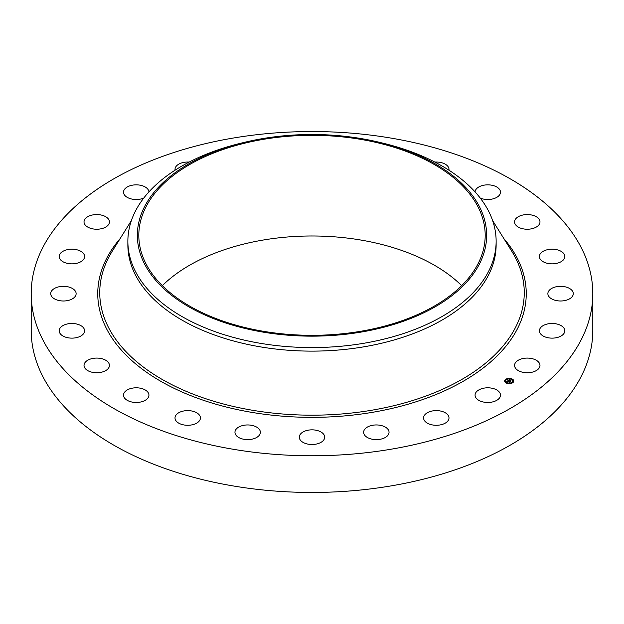 <?xml version="1.0" encoding="UTF-8"?>
<svg xmlns="http://www.w3.org/2000/svg" width="624" height="624" viewBox="0 0 624 624"><rect width="100%" height="100%" fill="white"/><g stroke="black" fill="none" stroke-linecap="round" stroke-linejoin="round"><path stroke-width="0.94" d="M499.964 393.073A12.706 7.332 180 0 1 500.479 395.14A12.706 7.332 180 0 1 489.575 402.402A12.706 7.332 180 0 1 475.582 397.207A12.706 7.332 180 0 1 475.067 395.14A12.706 7.332 180 0 1 485.963 387.878A12.706 7.332 180 0 1 499.964 393.073M592.8 293.654L592.8 330.346A280.8 162.115 180 0 1 391.053 485.901A280.8 162.115 180 0 1 31.2 330.346L31.2 293.654A280.8 162.115 180 0 1 232.947 138.099A280.8 162.115 180 0 1 592.8 293.654A280.8 162.115 180 0 1 391.053 449.218A280.8 162.115 180 0 1 31.2 293.654M379.829 142.412L383.51 143.309A184.135 106.306 180 0 1 496.135 241.27L496.135 244.819A184.135 106.306 180 0 1 363.839 346.827A184.135 106.306 180 0 1 127.865 244.819L127.865 241.27A184.135 106.306 180 0 1 135.314 211.341A184.135 106.306 180 0 1 240.49 143.309L244.171 142.412A174.642 100.831 180 0 1 379.829 142.412A174.642 100.831 180 0 1 479.583 263.71A174.642 100.831 180 0 1 262.829 332.077A174.642 100.831 180 0 1 144.417 206.934A174.642 100.831 180 0 1 244.171 142.412M496.135 241.27A184.135 106.306 180 0 1 488.686 271.198A184.135 106.306 180 0 1 363.839 343.278A184.135 106.306 180 0 1 127.865 241.27M162.341 285.652A173.191 99.996 180 0 1 263.242 240.029A173.191 99.996 180 0 1 461.659 285.652M360.758 331.274A173.191 99.996 180 0 1 138.809 235.326A173.191 99.996 180 0 1 263.242 139.378A173.191 99.996 180 0 1 485.191 235.326A173.191 99.996 180 0 1 360.758 331.274M175.087 170.188A12.706 7.332 180 0 1 175.009 169.541A12.706 7.332 180 0 1 175.009 169.369A12.706 7.332 180 0 1 189.15 162.084M388.682 434.015A12.706 7.332 180 0 1 374.829 439.569A12.706 7.332 180 0 1 363.628 432.284A12.706 7.332 180 0 1 363.987 430.552A12.706 7.332 180 0 1 377.848 424.999A12.706 7.332 180 0 1 389.041 432.284A12.706 7.332 180 0 1 388.682 434.015M323.146 440.692A12.706 7.332 180 0 1 308.857 444.28A12.706 7.332 180 0 1 299.294 437.174A12.706 7.332 180 0 1 300.854 433.657A12.706 7.332 180 0 1 315.143 430.069A12.706 7.332 180 0 1 324.706 437.174A12.706 7.332 180 0 1 323.146 440.692M256.854 437.346A12.706 7.332 180 0 1 242.939 439.093A12.706 7.332 180 0 1 234.959 432.284A12.706 7.332 180 0 1 238.469 427.222A12.706 7.332 180 0 1 252.385 425.474A12.706 7.332 180 0 1 260.372 432.284A12.706 7.332 180 0 1 256.854 437.346M194.321 424.211A12.706 7.332 180 0 1 181.49 424.343A12.706 7.332 180 0 1 175.009 417.947A12.706 7.332 180 0 1 181.1 411.684A12.706 7.332 180 0 1 193.931 411.551A12.706 7.332 180 0 1 200.413 417.947A12.706 7.332 180 0 1 194.321 424.211M434.85 162.084A12.706 7.332 180 0 1 448.991 169.369A12.706 7.332 180 0 1 448.913 170.188M139.807 402.176A12.706 7.332 180 0 1 123.521 395.14A12.706 7.332 180 0 1 132.655 388.097A12.706 7.332 180 0 1 148.933 395.14A12.706 7.332 180 0 1 139.807 402.176M475.075 191.903A12.706 7.332 180 0 1 484.193 185.141A12.706 7.332 180 0 1 500.479 192.176A12.706 7.332 180 0 1 491.345 199.22A12.706 7.332 180 0 1 480.262 198.097M97.024 372.746A12.706 7.332 180 0 1 84.022 365.414A12.706 7.332 180 0 1 96.424 358.082A12.706 7.332 180 0 1 109.434 365.414A12.706 7.332 180 0 1 97.024 372.746M526.976 214.57A12.706 7.332 180 0 1 539.978 221.902A12.706 7.332 180 0 1 527.576 229.234A12.706 7.332 180 0 1 514.566 221.902A12.706 7.332 180 0 1 526.976 214.57M68.897 337.927A12.706 7.332 180 0 1 59.186 330.806A12.706 7.332 180 0 1 74.888 323.677A12.706 7.332 180 0 1 84.599 330.806A12.706 7.332 180 0 1 68.897 337.927M555.103 249.389A12.706 7.332 180 0 1 564.814 256.511A12.706 7.332 180 0 1 549.112 263.64A12.706 7.332 180 0 1 539.401 256.511A12.706 7.332 180 0 1 555.103 249.389M57.33 300.097A12.706 7.332 180 0 1 50.716 293.654A12.706 7.332 180 0 1 69.514 287.219A12.706 7.332 180 0 1 76.128 293.654A12.706 7.332 180 0 1 57.33 300.097M566.67 287.219A12.706 7.332 180 0 1 573.284 293.654A12.706 7.332 180 0 1 554.486 300.097A12.706 7.332 180 0 1 547.872 293.654A12.706 7.332 180 0 1 566.67 287.219M63.125 261.823A12.706 7.332 180 0 1 59.186 256.511A12.706 7.332 180 0 1 66.893 249.772A12.706 7.332 180 0 1 80.66 251.207A12.706 7.332 180 0 1 84.599 256.511A12.706 7.332 180 0 1 76.892 263.258A12.706 7.332 180 0 1 63.125 261.823M560.875 325.494A12.706 7.332 180 0 1 564.814 330.806A12.706 7.332 180 0 1 557.107 337.545A12.706 7.332 180 0 1 543.34 336.11A12.706 7.332 180 0 1 539.401 330.806A12.706 7.332 180 0 1 547.108 324.059A12.706 7.332 180 0 1 560.875 325.494M85.878 225.716A12.706 7.332 180 0 1 84.022 221.902A12.706 7.332 180 0 1 93.296 214.835A12.706 7.332 180 0 1 107.578 218.088A12.706 7.332 180 0 1 109.434 221.902A12.706 7.332 180 0 1 100.16 228.961A12.706 7.332 180 0 1 85.878 225.716M538.122 361.6A12.706 7.332 180 0 1 539.978 365.414A12.706 7.332 180 0 1 530.704 372.481A12.706 7.332 180 0 1 516.422 369.229A12.706 7.332 180 0 1 514.566 365.414A12.706 7.332 180 0 1 523.84 358.355A12.706 7.332 180 0 1 538.122 361.6M143.738 198.097A12.706 7.332 180 0 1 124.036 194.243A12.706 7.332 180 0 1 123.521 192.176A12.706 7.332 180 0 1 134.425 184.915A12.706 7.332 180 0 1 148.418 190.109A12.706 7.332 180 0 1 148.925 191.903M448.991 417.776A12.706 7.332 180 0 1 448.991 417.947A12.706 7.332 180 0 1 436.441 425.279A12.706 7.332 180 0 1 423.587 418.119A12.706 7.332 180 0 1 423.587 417.947A12.706 7.332 180 0 1 436.137 410.608A12.706 7.332 180 0 1 448.991 417.776M511.984 378.94A4.555 2.629 180 0 1 513.77 381.022A4.555 2.629 180 0 1 511.228 383.386A4.555 2.629 180 0 1 506.438 383.113A4.555 2.629 180 0 1 504.652 381.022A4.555 2.629 180 0 1 507.195 378.667A4.555 2.629 180 0 1 511.984 378.94M511.493 379.267L511.415 379.384A3.588 2.075 180 0 1 512.803 381.022A3.588 2.075 180 0 1 510.799 382.886A3.588 2.075 180 0 1 507.023 382.668A3.588 2.075 180 0 1 505.619 381.022A3.588 2.075 180 0 1 507.624 379.166A3.588 2.075 180 0 1 511.391 379.376L511.969 379.158L511.415 379.158M508.139 380.788L507.671 381.061L509.683 381.802L509.129 382.216L507.421 381.256L506.696 381.646L508.131 380.546L507.881 381.053L509.956 381.748L509.34 382.208L509.847 381.779L508.209 380.89M509.496 379.517L509.777 379.876L508.778 380.211L509.519 380.539L508.942 380.195L509.605 379.891L509.012 380.195L509.73 380.063L510.393 380.351L509.652 380.601L510.806 380.929L510.214 381.373L508.24 380.461L509.59 379.673M510.557 380.32L509.824 380.032L510.557 380.32M509.886 380.578L511.118 380.874L510.346 381.404L511.009 380.905L509.886 380.617M506.142 379.462L505.697 379.595L506.142 379.462M508.849 378.565L508.404 378.69L508.849 378.565M512.608 382.333L512.164 382.457L512.608 382.333M513.419 380.593L512.975 380.718L513.419 380.593M506.563 383.019L507.008 382.894L506.563 383.019M505.003 381.459L505.448 381.334L505.003 381.459M509.574 383.479L510.019 383.354L509.574 383.479M509.652 380.601L510.479 381.178M508.778 380.211L509.59 380.484M507.671 381.061L509.348 382.044M513.763 381.139A4.555 2.629 0 0 0 511.984 379.166A4.555 2.629 0 0 0 511.969 379.158L511.883 379.267M511.594 379.01A4.555 2.629 0 0 0 508.927 378.628M508.404 378.659A4.555 2.629 0 0 0 505.9 379.439M505.783 379.704L505.697 379.595A4.555 2.629 0 0 0 504.66 381.139M506.821 383.269L507.008 382.894A3.588 2.075 0 0 0 507.023 382.894A3.588 2.075 0 0 0 509.473 383.315M509.98 383.276A3.588 2.075 0 0 0 512.171 382.418M512.273 382.333A3.588 2.075 0 0 0 512.803 381.248A3.588 2.075 0 0 0 512.795 381.139M505.627 381.139A3.588 2.075 0 0 0 505.619 381.248A3.588 2.075 0 0 0 506.696 382.73M505.697 379.821L506.142 379.946M513.053 380.827L513.443 380.827M504.972 381.443L505.362 381.443M492.617 220.6L511.641 251.02A212.254 122.546 180 0 1 371.756 410.225A212.254 122.546 180 0 1 157.404 376.6A212.254 122.546 180 0 1 112.359 251.02L131.383 220.6M503.935 238.696A214.243 123.692 180 0 1 372.317 412.347A214.243 123.692 180 0 1 147.841 373.144A214.243 123.692 180 0 1 120.065 238.696"/></g></svg>
